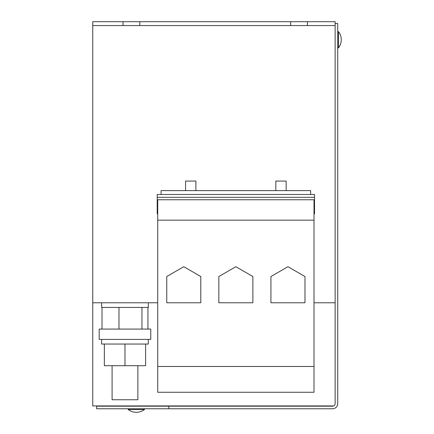 <?xml version="1.0" encoding="UTF-8"?>
<svg xmlns="http://www.w3.org/2000/svg" width="434" height="434" viewBox="0 0 434 434"><rect width="100%" height="100%" fill="white"/><g stroke="black" fill="none" stroke-linecap="round" stroke-linejoin="round"><path stroke-width="0.65" d="M112.086 365.699L112.086 399.741L137.871 399.741L137.871 365.699M101.637 302.78L101.637 307.418L102.012 307.418L102.012 329.081M148.314 302.78L148.314 307.418L102.012 307.418M104.35 344.037L124.976 344.037L124.976 365.699L104.35 365.699L104.35 344.037L101.637 344.037L101.637 339.399M124.976 365.699L145.607 365.699L145.607 344.037L124.976 344.037M150.766 329.081L99.191 329.081L99.191 339.399L150.766 339.399L150.766 329.081M195.891 190.607L195.891 181.065L185.578 181.065L185.578 190.607M286.147 190.607L286.147 181.065L275.834 181.065L275.834 190.607M338.493 39.749L338.493 47.876A13.324 13.324 0 0 0 338.493 31.628L338.493 39.749M337.723 47.876L338.493 47.876A13.324 13.324 0 0 0 341.254 39.749M136.325 409.539L128.198 409.539A13.324 13.324 0 0 0 144.446 409.539L136.325 409.539M268.738 408.763L165.593 408.763M313.999 302.78L335.14 302.78L335.14 21.7L307.418 21.7L307.418 25.568L335.14 25.568M92.746 25.568L123.044 25.568L123.044 21.7L92.746 21.7L92.746 302.78L157.726 302.78M161.079 194.475L310.646 194.475L310.646 190.607L161.079 190.607L161.079 194.475L157.211 194.475L157.211 213.816L157.726 213.816M92.746 302.78L92.746 405.926L333.686 405.926M123.044 21.7L139.802 21.7L139.802 25.568L307.418 25.568M139.802 21.7L290.661 21.7L290.661 25.568M123.044 25.568L139.802 25.568M290.661 21.7L307.418 21.7M168.815 406.186L96.614 406.186L96.614 408.763L168.815 408.763L168.815 406.186L332.563 406.186A2.577 2.577 0 0 0 335.14 403.609L335.14 302.78M168.815 408.763L332.563 408.763A5.159 5.159 0 0 0 337.723 403.609L337.723 23.507L335.14 23.507M209.817 366.475L313.999 366.475L313.999 392.265L157.726 392.265L157.726 366.475L209.817 366.475M218.844 276.529L218.844 302.78L252.881 302.78L252.881 276.529L235.863 266.704L218.844 276.529M313.999 220.157L313.999 199.748L157.726 199.748L157.726 220.157L313.999 220.157L313.999 366.475M313.999 213.816L314.514 213.816L314.514 211.233L313.999 211.233M310.646 194.475L314.514 194.475L314.514 211.233M157.726 211.233L157.211 211.233M166.754 276.529L166.754 302.78L200.79 302.78L200.79 276.529L183.772 266.704L166.754 276.529M157.726 220.157L157.726 366.475M270.93 276.529L270.93 302.78L304.972 302.78L304.972 276.529L287.954 266.704L270.93 276.529M118.981 307.418L118.981 329.081M141.945 307.418L141.945 329.081M147.94 307.418L147.94 329.081M148.314 339.399L148.314 344.037L145.607 344.037M157.726 210.978L157.211 210.978M314.514 210.978L313.999 210.978M314.514 197.313L157.211 197.313M128.198 408.763L128.198 409.539M144.446 408.763L144.446 409.539M337.723 31.628L338.493 31.628"/></g></svg>

